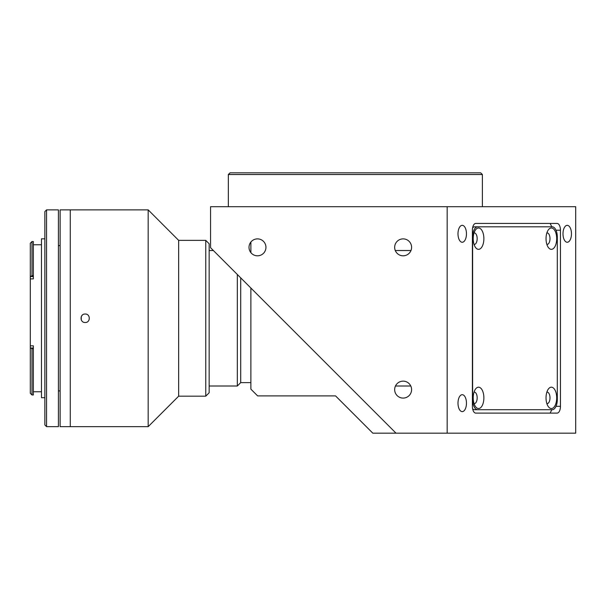 <?xml version="1.0" encoding="UTF-8"?>
<svg xmlns="http://www.w3.org/2000/svg" width="606" height="606" viewBox="0 0 606 606"><rect width="100%" height="100%" fill="white"/><g stroke="black" fill="none" stroke-linecap="round" stroke-linejoin="round"><path stroke-width="0.91" d="M230.038 172.831L480.694 172.831L482.391 174.52L228.348 174.52L230.038 172.831M482.391 206.699L482.391 174.52M228.348 206.699L228.348 174.52M466.461 233.802A8.469 4.234 90 0 0 462.226 225.334A8.469 4.234 90 0 0 457.992 233.802A8.469 4.234 90 0 0 462.226 242.264A8.469 4.234 90 0 0 466.461 233.802M466.461 403.157A8.469 4.234 90 0 0 462.226 394.695A8.469 4.234 90 0 0 457.992 403.157A8.469 4.234 90 0 0 462.226 411.625A8.469 4.234 90 0 0 466.461 403.157M571.466 233.802A8.469 4.234 90 0 0 567.231 225.334A8.469 4.234 90 0 0 562.997 233.802A8.469 4.234 90 0 0 567.231 242.264A8.469 4.234 90 0 0 571.466 233.802M257.482 238.878A8.469 8.469 0 0 0 249.013 247.346A8.469 8.469 0 0 0 257.482 255.815A8.469 8.469 0 0 0 265.951 247.346A8.469 8.469 0 0 0 257.482 238.878M403.126 238.878A8.469 8.469 0 0 0 394.665 247.346A8.469 8.469 0 0 0 403.126 255.815A8.469 8.469 0 0 0 411.595 247.346A8.469 8.469 0 0 0 403.126 238.878M403.126 381.144A8.469 8.469 0 0 0 394.665 389.613A8.469 8.469 0 0 0 403.126 398.081A8.469 8.469 0 0 0 411.595 389.613A8.469 8.469 0 0 0 403.126 381.144M250.876 288.017L250.876 389.135L257.648 395.907L335.557 395.907L372.811 433.169L396.021 433.169L210.562 247.71L210.562 206.699L447.167 206.699L447.167 433.169L396.021 433.169M410.792 386.007L395.468 386.007M395.279 250.52L410.982 250.52L395.279 250.52M472.392 230.197L472.392 406.331A6.772 3.386 90 0 0 475.778 413.11L557.073 413.11A6.772 3.386 90 0 0 560.459 406.331L560.459 230.197A6.772 3.386 90 0 0 557.073 223.425L475.778 223.425A6.772 3.386 90 0 0 472.392 230.197M447.167 206.699L575.7 206.699L575.7 433.169L447.167 433.169M250.876 242.052L250.876 243.483L249.945 243.483M250.876 252.649L250.876 243.483L250.876 252.649M478.543 249.339A10.673 5.333 90 0 0 483.876 238.666A10.673 5.333 90 0 0 478.543 228A10.673 5.333 90 0 0 475.468 229.954A10.673 5.333 90 0 0 475.468 247.377A10.673 5.333 90 0 0 478.543 249.339M474.043 244.4A5.757 2.878 90 0 0 474.293 244.423A5.757 2.878 90 0 0 477.172 238.666A5.757 2.878 90 0 0 474.293 232.909A5.757 2.878 90 0 0 474.043 232.931M551.369 249.339A10.673 5.333 90 0 0 556.702 238.666A10.673 5.333 90 0 0 551.369 228A10.673 5.333 90 0 0 548.286 229.954A10.673 5.333 90 0 0 548.286 247.377A10.673 5.333 90 0 0 551.369 249.339M546.87 244.4A5.757 2.878 90 0 0 547.12 244.423A5.757 2.878 90 0 0 549.998 238.666A5.757 2.878 90 0 0 547.12 232.909A5.757 2.878 90 0 0 546.87 232.931M478.543 408.535A10.673 5.333 90 0 0 483.876 397.862A10.673 5.333 90 0 0 478.543 387.196A10.673 5.333 90 0 0 475.468 389.15A10.673 5.333 90 0 0 475.468 406.573A10.673 5.333 90 0 0 478.543 408.535M474.043 403.604A5.757 2.878 90 0 0 474.293 403.626A5.757 2.878 90 0 0 477.172 397.862A5.757 2.878 90 0 0 474.293 392.105A5.757 2.878 90 0 0 474.043 392.127M551.369 408.535A10.673 5.333 90 0 0 556.702 397.862A10.673 5.333 90 0 0 551.369 387.196A10.673 5.333 90 0 0 548.286 389.15A10.673 5.333 90 0 0 548.286 406.573A10.673 5.333 90 0 0 551.369 408.535M546.87 403.604A5.757 2.878 90 0 0 547.12 403.626A5.757 2.878 90 0 0 549.998 397.862A5.757 2.878 90 0 0 547.12 392.105A5.757 2.878 90 0 0 546.87 392.127M551.824 226.811L550.127 223.425M550.127 413.11L551.824 409.717M477.695 226.811A10.158 5.083 90 0 0 472.619 236.969L472.619 399.559A10.158 5.083 90 0 0 477.695 409.717L552.217 409.717A10.158 5.083 90 0 0 557.3 399.559L557.3 236.969A10.158 5.083 90 0 0 552.217 226.811L474.763 226.811A10.158 5.083 90 0 0 472.619 227.765M549.286 226.811L474.763 226.811M472.619 408.77A10.158 5.083 90 0 0 474.763 409.717L477.695 409.717M474.763 409.717L549.286 409.717M240.711 277.859L240.711 382.621L250.876 382.621M209.146 386.007L237.325 386.007L237.325 274.473M46.556 426.654L44.867 424.965L44.867 211.57L46.556 209.873L46.556 426.654L58.411 426.654L58.411 209.873L46.556 209.873M44.867 238.832L41.481 238.832L41.481 397.695L44.867 397.695M33.345 276.571L33.345 241.544L31.997 241.544L31.997 275.715L30.451 276.571L33.345 276.571L33.345 278.889L30.3 278.889L30.3 243.241L31.997 241.544M33.345 275.715L31.997 275.715M30.3 345.829L33.345 345.829L33.345 348.018L30.451 348.018L31.997 348.632L31.997 394.983L30.3 393.294L30.3 278.889M31.997 394.983L33.345 394.983L33.345 348.018M33.345 348.632L31.997 348.632M148.175 209.873L70.266 209.873L70.266 426.654L70.266 209.873L60.108 209.873L60.108 426.654L148.175 426.654L148.175 209.873L178.656 240.362L178.656 396.172L148.175 426.654M209.146 243.748L209.146 392.786L205.76 396.172L205.76 240.362L209.146 243.748M85.173 322.498C90.627 322.763 90.642 313.772 85.173 314.029C90.635 313.772 90.635 322.756 85.173 322.498C79.719 322.763 79.704 313.772 85.173 314.029M82.174 315.279L81.265 316.643M81.257 316.65L81.265 319.892M556.005 230.197L560.459 230.197M556.005 406.331L560.459 406.331M209.146 250.52L213.373 250.52M240.711 382.621L237.325 386.007M41.481 244.763L33.345 244.763M58.411 390.756L60.108 391.052M58.411 245.771L60.108 245.475M41.481 391.771L33.345 391.771M178.656 240.362L205.76 240.362M178.656 396.172L205.76 396.172"/></g></svg>
